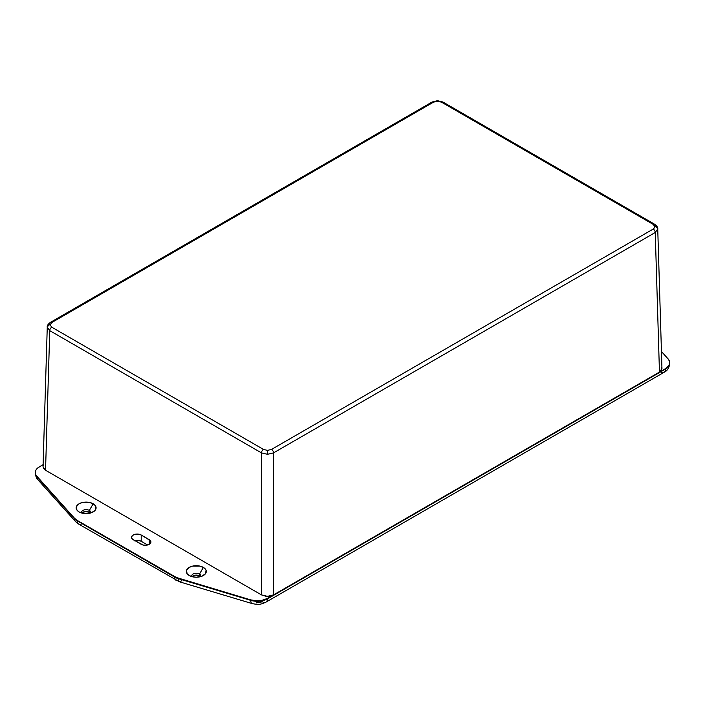 <?xml version="1.0" encoding="UTF-8"?>
<svg xmlns="http://www.w3.org/2000/svg" width="705" height="705" viewBox="0 0 705 705"><rect width="100%" height="100%" fill="white"/><g stroke="black" fill="none" stroke-linecap="round" stroke-linejoin="round"><path stroke-width="1.06" d="M43.04 466.745L45.543 470.235L49.755 330.645L47.261 327.058L43.04 466.657L43.684 468.631L45.543 470.235L261.458 594.897L267.503 596.342L273.54 594.897L273.54 452.874L267.503 454.302L261.458 452.874L267.503 454.302L267.503 450.389L263.476 449.42A2.846 1.648 120 0 0 261.458 452.874L49.755 330.645L45.543 470.235L261.458 594.897L261.458 452.874L261.458 594.897L265.838 596.245L269.169 596.245L273.54 594.897L659.457 372.09L655.245 232.5L657.739 228.993A2.846 2.327 180 0 0 654.892 226.728L653.227 229.055A2.846 1.648 60 0 1 655.245 232.5L273.54 452.874L273.54 594.897L659.457 372.09L661.316 370.486L661.801 367.64M49.755 323.665L47.261 327.138L49.755 330.645A2.846 1.648 -60 0 1 51.773 327.199L50.108 324.873A2.846 2.327 180 0 0 47.261 327.138A2.846 2.327 0 0 1 50.108 324.873L51.773 322.546A2.846 1.648 -120 0 0 50.346 322.405L50.346 322.405A2.846 1.648 60 0 1 51.773 322.546L50.108 324.873L51.773 327.199L263.476 449.42L267.503 450.389L271.531 449.42L653.227 229.055L654.786 227.371L654.786 226.085L653.227 224.401L441.524 102.181A2.846 1.648 -60 0 1 442.951 102.031A2.846 1.648 -60 0 1 443.542 103.3M431.46 103.3A2.846 1.648 60 0 1 432.05 102.031L437.497 100.692L437.497 101.212L441.524 102.181L437.497 101.212L433.469 102.181L51.773 322.546L433.469 102.181L437.497 101.212L437.497 100.692L442.951 102.04A2.846 1.648 120 0 0 441.524 102.181L653.227 224.401A2.846 1.648 -60 0 1 654.654 224.26L654.654 224.26A2.846 1.648 120 0 0 653.227 224.401L654.892 226.728A2.846 2.327 0 0 1 657.739 228.993L655.245 232.5L659.457 372.09L661.96 368.6L657.739 228.905C658.065 227.636 657.034 226.085 654.654 224.26L442.951 102.04M43.684 464.859L43.199 465.785L43.684 464.859M655.245 225.521L657.739 228.913M432.05 102.031A2.846 1.648 60 0 1 433.469 102.181A2.846 1.648 -120 0 0 432.05 102.04L50.346 322.405C47.966 324.23 46.935 325.781 47.261 327.058M263.476 449.42L51.773 327.199A2.846 1.648 120 0 0 49.755 330.645L261.458 452.874A2.846 1.648 -60 0 1 263.476 449.42M273.54 452.874L655.245 232.5A2.846 1.648 -120 0 0 653.227 229.055L271.531 449.42A2.846 1.648 60 0 1 273.54 452.874A2.846 1.648 -120 0 0 271.531 449.42L267.503 450.389L267.503 454.302L273.54 452.874M81.912 513.125L85.234 511.548L89.35 512.271L89.35 510.411L93.175 503.784A9.967 5.755 180 0 1 93.175 511.918A9.967 5.755 180 0 1 79.075 511.927L76.915 510.059L76.352 506.728L79.075 503.784L82.309 502.533L89.94 502.533L94.417 504.657L95.906 506.728L95.334 510.059L91.668 512.641L86.125 513.61L82.309 513.17L79.075 511.927A9.967 5.755 180 0 1 79.075 511.918A9.967 5.755 180 0 1 79.075 503.784A9.967 5.755 180 0 1 93.175 503.784L89.35 510.411A4.556 2.635 0 0 0 83.789 510.015A4.556 2.635 0 0 0 81.762 513.029A4.556 2.635 180 0 1 81.569 512.271A4.556 2.635 180 0 1 84.38 509.838A4.556 2.635 180 0 1 89.35 510.411L89.35 512.271A4.556 2.635 0 0 0 81.947 513.081M192.086 576.734L195.408 575.157L199.524 575.879L199.524 574.02L203.348 567.393A9.967 5.755 180 0 1 203.348 575.536A9.967 5.755 180 0 1 189.248 575.536L187.089 573.667L186.525 570.336L189.248 567.393L192.483 566.141L200.114 566.141L204.591 568.265L206.08 570.336L205.507 573.667L201.841 576.249L196.298 577.219L192.483 576.778L189.248 575.536A9.967 5.755 180 0 1 189.248 567.393A9.967 5.755 180 0 1 203.348 567.393L199.524 574.02A4.556 2.635 0 0 0 193.963 573.623A4.556 2.635 0 0 0 191.936 576.637A4.556 2.635 180 0 1 191.742 575.879A4.556 2.635 180 0 1 194.554 573.447A4.556 2.635 180 0 1 199.524 574.02L199.524 575.879A4.556 2.635 0 0 0 192.121 576.69M35.259 472.835A14.241 8.222 0 0 0 35.25 473.073A14.241 8.222 0 0 0 36.854 476.862L74.536 518.765A14.241 8.222 0 0 0 77.109 520.784L174.708 577.131A14.241 8.222 0 0 0 178.215 578.62L178.215 578.153L250.795 599.911L250.795 600.378A14.241 8.222 0 0 0 267.424 598.889L665.582 368.556L267.424 598.43A14.241 8.222 180 0 1 250.795 599.911L250.795 600.378L178.215 578.62L178.215 578.153A14.241 8.222 180 0 1 174.708 576.672L77.109 520.325A14.241 8.222 180 0 1 74.536 518.298L36.854 476.395A14.241 8.222 180 0 1 35.25 472.606A14.241 8.222 180 0 1 39.418 466.789L43.102 464.665L37.964 467.776L35.937 470.085L35.25 472.641L35.973 475.196L74.536 518.298L77.109 520.325L176.356 577.492L250.795 599.911L257.29 600.836L261.714 600.44L267.424 598.43L665.582 368.556L669.063 365.26L669.565 361.409L668.146 358.951L661.449 351.504L668.146 358.951A14.241 8.222 180 0 1 669.75 362.74A14.241 8.222 180 0 1 665.582 368.556L665.582 369.023A14.241 8.222 -0 0 0 669.75 363.207A14.241 8.222 -0 0 0 669.741 362.969M134.02 540.876L138.295 540.383L141.212 541.281L141.212 535.007L149.266 539.66A5.693 3.287 180 0 1 150.94 541.986A5.693 3.287 180 0 1 147.424 545.018A5.693 3.287 180 0 1 141.212 544.313L132.452 539.158L131.491 537.333L132.452 535.5L135.007 534.293L138.295 534.108L141.212 535.007L150.509 540.726L150.826 542.621L149.266 544.313L146.349 545.212L143.062 545.018L133.157 539.66A5.693 3.287 180 0 1 131.491 537.333A5.693 3.287 180 0 1 135.007 534.293A5.693 3.287 180 0 1 141.212 535.007L141.212 541.281L147.609 544.974L141.212 541.281A5.693 3.287 0 0 0 134.822 540.62M256.197 602.951L262.392 601.797A7.12 4.115 60 0 0 265.952 602.149A7.12 4.115 -120 0 0 267.424 598.889A7.12 4.115 60 0 1 265.952 602.149L664.101 372.284A7.12 4.115 60 0 1 660.541 371.923M90.302 513.081A4.556 2.635 -0 0 0 89.35 512.271L90.337 513.125M200.476 576.69A4.556 2.635 -0 0 0 199.524 575.879L200.511 576.734M82.141 523.692A7.12 4.115 -60 0 1 78.581 524.044A7.12 4.115 -60 0 1 77.109 520.784A14.241 8.222 180 0 1 74.536 518.765A7.12 5.164 138 0 0 75.567 521.63L75.567 521.63A7.12 5.164 -42 0 1 74.536 518.765L36.854 476.862A7.12 5.164 138 0 0 37.876 479.726A7.12 5.164 -42 0 1 36.854 476.862A14.241 8.222 180 0 1 35.25 473.073L35.25 472.606M181.493 580.779A7.12 2.679 -73.3 0 1 179.449 581.792A7.12 2.679 -73.3 0 1 178.215 578.62A14.241 8.222 180 0 1 174.708 577.131A7.12 4.115 120 0 0 176.179 580.391A7.12 4.115 -60 0 1 174.708 577.131L77.109 520.784A7.12 4.115 120 0 0 78.581 524.044L75.567 521.63L37.876 479.726C36.704 478.995 35.823 476.774 35.25 473.073M669.75 362.74L669.75 363.207A14.241 8.222 180 0 1 665.582 369.023A7.12 4.115 60 0 1 664.101 372.284A7.12 4.115 -120 0 0 665.582 369.023L267.424 598.889A14.241 8.222 180 0 1 250.795 600.378L178.215 578.62A7.12 2.679 106.7 0 0 179.449 581.792L78.581 524.044M265.952 602.149C261.044 604.176 259.748 605.128 252.029 603.55A7.12 2.679 -73.3 0 1 252.029 603.55A7.12 2.679 -73.3 0 1 250.795 600.378A7.12 2.679 106.7 0 0 252.029 603.55L179.449 581.792M149.266 539.66L149.266 544.313L149.266 539.66M199.524 574.02A4.556 2.635 180 0 1 200.854 575.879A4.556 2.635 180 0 1 200.669 576.637A4.556 2.635 -0 0 0 199.524 574.02M89.35 510.411A4.556 2.635 180 0 1 90.681 512.271A4.556 2.635 180 0 1 90.496 513.029A4.556 2.635 -0 0 0 89.35 510.411M669.75 363.207C669.283 367.798 667.397 370.83 664.101 372.284"/></g></svg>
